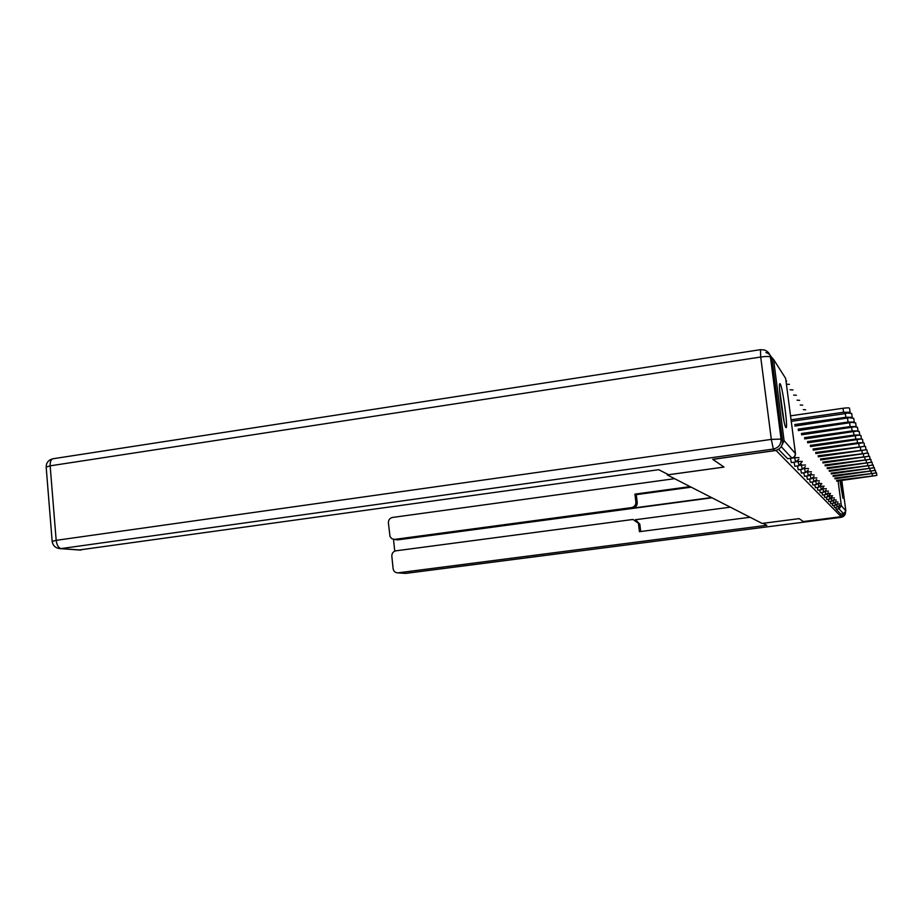 <?xml version="1.0" encoding="UTF-8"?>
<svg xmlns="http://www.w3.org/2000/svg" width="923" height="923" viewBox="0 0 923 923"><rect width="100%" height="100%" fill="white"/><g stroke="black" fill="none" stroke-linecap="round" stroke-linejoin="round"><path stroke-width="1.38" d="M839.953 480.698L842.941 498.212L841.153 480.537M780.212 383.922L780.027 383.737C777.581 381.095 783.5 425.572 785.865 427.487L786.004 427.614C788.369 429.783 782.658 386.725 780.212 383.922M841.799 480.456L845.849 510.869L843.587 513.765L840.818 514.134L841.153 516.684L803.368 521.553L799.11 518.634L762.121 523.422L667.248 474.93L667.133 473.995M782.069 444.932L784.089 440.652L773.566 359.439L770.486 355.932M787.642 458.708L778.527 449.305M667.248 474.93L724.013 467.096L712.81 459.308M712.821 459.4L776.128 450.389M844.799 513.292L841.153 516.684L776.162 450.574M840.818 514.134L836.088 509.208L835.696 507.235M784.089 440.652L795.441 453.562C795.511 456.02 794.334 457.543 791.911 458.12L787.584 458.719L791.911 458.12L781.216 446.617M834.369 507.396L833.942 505.354M835.096 502.666L835.58 505.135L832.546 505.527L832.119 503.404M830.7 503.577L830.239 501.374M828.773 501.558L828.289 499.274M826.754 499.47L826.258 497.093M824.666 497.289L824.147 494.82M825.208 491.555L825.797 494.601L822.474 495.04L821.955 492.455M820.235 492.674L819.67 489.998M820.674 486.444L821.308 489.778L817.87 490.24L817.293 487.436M818.263 483.721L818.932 487.217L815.413 487.69L814.813 484.76M815.655 480.964L816.451 484.54L812.851 485.025L812.228 481.968M810.209 482.233L809.529 479.049M809.979 475.114L811.144 478.829L807.394 479.337L806.714 476.003M804.51 476.28L803.76 472.795M801.452 473.095L800.668 469.449M798.245 469.761L797.426 465.93M796.537 461.765L798.13 461.546L798.972 465.723L794.83 466.265L794.022 462.227M791.357 462.585L790.446 458.339M791.253 421.35L844.257 413.758L850.095 412.258L843.564 412.246L791.046 419.78M843.564 412.246L843.034 408.266C847.395 407.712 849.575 407.724 849.564 408.301L850.06 412.027M843.034 408.266L790.526 415.835M794.865 426.08L852.217 417.277L845.86 417.277L794.668 424.58M847.695 413.123L851.698 413.412L852.183 417.058M798.291 430.568L854.236 422.042L848.041 422.053L798.107 429.149M850.464 417.957L853.729 418.269L854.202 421.834M801.556 434.848L856.152 426.576L850.118 426.611L801.383 433.498M852.967 422.572L855.656 422.896L856.129 426.38M804.671 438.933L857.986 430.903L852.091 430.949L804.498 437.652M855.263 426.98L857.502 427.303L857.963 430.718M807.637 442.844L859.728 435.021L853.971 435.091L807.475 441.609M857.386 431.203L859.255 431.514L859.705 434.86M779.773 391.894L783.708 419.838M784.135 421.846L779.623 389.829M782.554 440.767L772.032 359.532L770.44 357.063L781.054 439.083L782.554 440.767C782.692 446.086 780.154 449.386 774.905 450.643L712.694 459.319L723.978 467.073L668.54 474.722L658.757 469.692L79.124 549.981M765.894 352.517C769.355 353.636 771.397 355.966 772.032 359.532M763.009 523.306L766.851 525.291L398.205 572.825L405.808 573.379L841.026 517.341L840.495 516.811L803.414 521.587L799.122 518.645L763.009 523.318M711.506 497.555L632.901 508.088L631.528 507.615L394.756 539.367L396.555 539.724M631.528 507.615C634.482 506.912 635.935 505.019 635.866 501.95L637.228 502.447C637.285 505.504 635.843 507.385 632.901 508.088M690.104 486.617L634.932 494.117L635.866 501.95M674.586 478.679L392.494 517.457C389.748 518.126 388.375 519.949 388.398 522.914L390.025 536.575L391.86 538.744L394.756 539.367M635.682 519.891L639.824 524.218L632.936 519.464L395.944 550.823C393.175 551.481 391.814 553.304 391.837 556.281L393.094 568.568C393.59 571.268 395.148 572.698 397.755 572.86L398.205 572.825M393.51 539.355L394.732 551.158M638.485 523.826L639.42 531.683L750.064 517.261M840.495 516.811L841.084 516.695M711.979 497.797L398.194 539.817M635.336 519.741L730.347 507.177M639.824 524.218L640.7 531.521M691.223 487.182L636.293 494.647L637.228 502.447M636.293 494.647L634.932 494.117M810.475 446.57L861.401 438.967L855.771 439.048L810.325 445.394M859.371 435.229L860.94 435.529L861.378 438.806M813.198 450.136L862.993 442.74L857.502 442.832L813.048 449.005M861.217 439.094L862.544 439.383L862.97 442.59M815.794 453.551L864.516 446.351L815.644 452.466M862.936 442.786L864.078 443.063L864.505 446.201M818.274 456.816L865.982 449.801L818.136 455.789M864.539 446.328L865.555 446.582L865.97 449.674M820.662 459.966L867.389 453.124L820.535 458.973M866.016 449.72L866.962 449.963L867.366 452.997M822.947 462.977L868.739 456.308L822.831 462.031M867.366 452.985L868.312 453.205L868.716 456.181M825.15 465.873L870.031 459.366L825.035 464.961M868.705 456.112L869.616 456.331L870.008 459.25M827.262 468.665L871.266 462.296L827.146 467.788M869.997 459.123L870.874 459.319L871.254 462.192M829.292 471.341L872.466 465.123L829.189 470.499M871.231 462.019L872.073 462.204L872.454 465.03M831.254 473.926L873.62 467.846L831.15 473.118M872.42 464.8L873.227 464.984L873.608 467.753M833.134 476.418L874.727 470.476L833.031 475.633M873.573 467.488L874.346 467.661L874.716 470.384M834.957 478.818L875.8 473.003L834.854 478.056M874.669 470.072L875.419 470.234L875.789 472.911M836.711 481.137L876.827 475.437L836.619 480.41M875.742 472.564L876.458 472.726L876.815 475.357M795.453 453.62L785.658 378.395L773.566 359.439M785.669 378.488L783.881 375.615M838.084 480.952L841.384 505.792L845.849 510.869M843.587 513.765L839.007 508.838L836.088 509.208M839.249 505.873L841.384 505.792L839.007 508.838L838.569 506.542M792.419 458.039L794.668 457.727L794.53 456.7M795.43 453.654L794.611 456.62L791.969 458.108M789.419 384.36L786.408 384.153M798.972 457.623L794.668 457.727L795.58 461.996M799.006 465.7L802.318 461.373L798.13 461.546L798.014 460.692M800.229 465.33L801.418 465.169L801.337 464.488M803.679 468.746L804.487 468.088M806.91 471.999L807.498 471.515M814.201 474.918L810.371 474.78M819.382 480.802L815.747 480.883M792.984 389.944L790.123 389.748M796.376 395.263L793.653 395.079M805.502 464.996L801.418 465.169L802.237 469.23L805.329 466.692M799.618 400.34L797.022 400.167M808.548 468.492L804.556 468.619L805.375 472.564M802.698 405.174L800.229 405.012M811.432 471.78L807.556 471.918L808.34 475.76M805.652 409.789L803.287 409.639M814.005 476.533L811.179 478.818M816.843 477.918L813.14 478.068L813.855 481.748L816.647 479.533M821.793 483.514L818.297 483.698M821.332 489.767L824.112 486.156L820.812 486.317M826.35 488.717L823.212 488.844M820.224 492.686L823.616 492.224L822.981 489.052M828.485 491.128L825.52 491.267M824.654 497.301L827.896 496.874L830.538 493.47L827.723 493.597M827.919 496.862L827.343 493.955M832.523 495.743L829.835 495.836M826.743 499.481L829.95 499.055L829.385 496.262M834.427 497.878L831.865 497.993M828.75 501.57L831.877 501.166L831.358 498.478M834.219 499.401L831.9 501.154M836.261 499.966L833.815 500.07M830.688 503.589L833.757 503.185L833.261 500.612M836.053 501.477L833.781 503.173M838.026 501.974L835.696 502.077M835.58 505.135L837.819 503.473M839.734 503.935L837.507 504.016M834.357 507.408L837.334 507.015L836.861 504.639M845.86 417.277L845.364 413.585M848.041 422.053L847.568 418.546M850.118 426.611L849.668 423.276M852.091 430.949L851.664 427.764M853.971 435.091L853.567 432.056M774.905 450.643L773.336 449.063L61.126 548.585C58.484 547.916 56.834 545.17 56.176 540.336L771.316 439.394L760.714 357.028L50.154 465.838L56.176 540.336L52.15 541.351L46.173 467.107L50.154 465.838C50.004 461.488 51.088 459.112 53.384 458.696L760.344 349.69M59.107 548.539L81.097 550.016M773.336 449.063C778.631 447.782 781.204 444.459 781.054 439.083L771.316 439.394L773.336 449.063M760.448 349.667L760.714 357.028C766.125 356.29 769.367 356.301 770.44 357.063C769.805 353.474 767.74 351.109 764.256 349.979L760.448 349.667M397.755 572.86L404.516 573.345M845.56 512.427C845.26 515.149 843.749 516.788 841.026 517.341L406.005 573.345M845.087 514.411L841.061 517.341M855.771 439.048L855.39 436.152M857.502 442.832L857.121 440.063M859.151 446.455L858.794 443.801M860.721 449.916L860.386 447.378M862.244 453.239L861.909 450.805M863.686 456.435L863.374 454.093M865.082 459.492L864.782 457.254M866.432 462.446L866.132 460.289M867.712 465.273L867.435 463.196M868.958 468.007L868.693 466M870.158 470.626L869.893 468.699M871.312 473.164L871.058 471.307M872.42 475.61L872.177 473.811M786.615 381.095L785.992 380.968M791.323 462.608L795.534 462.019L798.799 459.285M798.21 469.784L802.237 469.23M801.418 473.118L805.341 472.588L808.352 470.13M804.475 476.303L808.306 475.783L811.248 473.407M810.186 482.244L813.855 481.748M816.451 484.54L819.174 482.394M818.932 487.217L821.782 483.571M823.593 492.236L826.143 490.275M825.797 494.601L828.277 492.697M829.927 499.055L832.511 495.755M837.323 507.015L839.515 505.389M80.416 550.073L60.422 548.643C55.68 548.262 52.923 545.839 52.15 541.351M52.819 458.789C48.411 459.966 46.196 462.746 46.173 467.107M394.086 539.401L397.536 539.863"/></g></svg>
